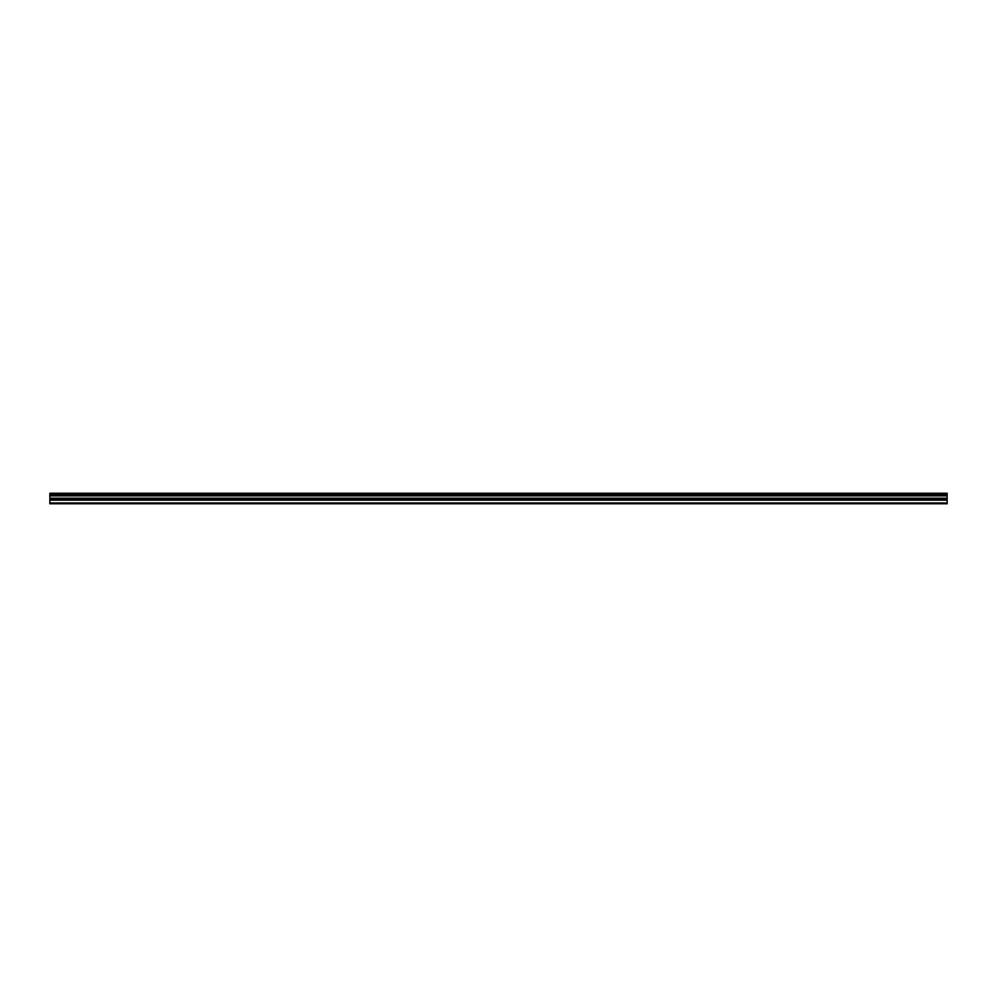 <?xml version="1.0" encoding="UTF-8"?>
<svg xmlns="http://www.w3.org/2000/svg" width="997" height="997" viewBox="0 0 997 997"><rect width="100%" height="100%" fill="white"/><g stroke="black" fill="none" stroke-linecap="round" stroke-linejoin="round"><path stroke-width="1.5" d="M49.85 502.962L49.85 493.228L947.15 493.228L947.15 503.772L49.85 503.772L49.85 502.962L947.15 502.962M49.85 500.182L947.15 500.182M49.85 495.883L947.15 495.883M49.85 495.035L947.15 495.035M947.15 493.889L49.85 493.889M49.85 494.736L947.15 494.736M947.15 498.213L49.85 498.213M49.85 499.148L947.15 499.148"/></g></svg>

